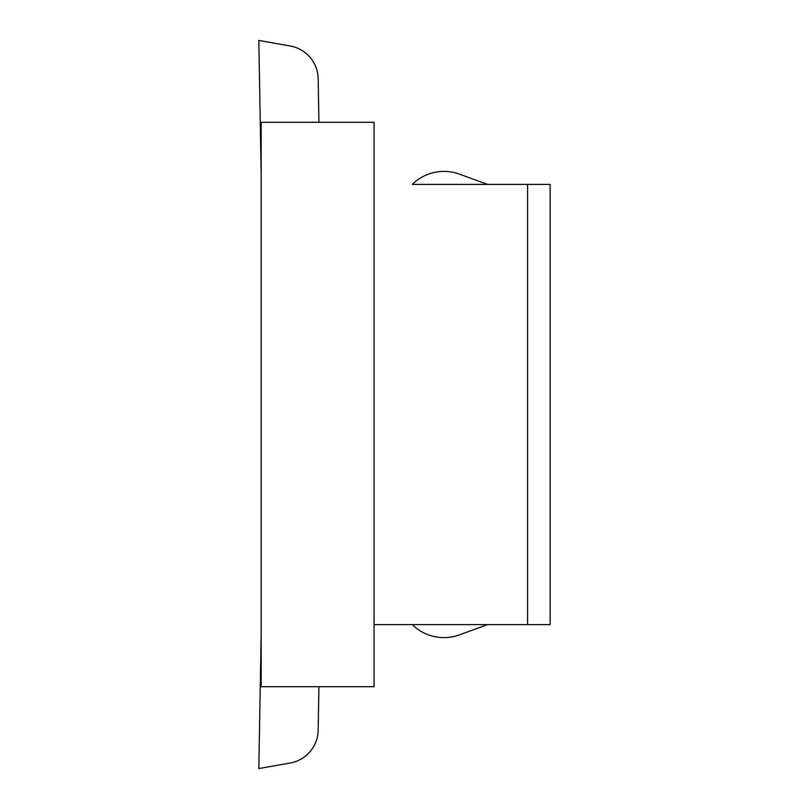 <?xml version="1.0" encoding="UTF-8"?>
<svg xmlns="http://www.w3.org/2000/svg" width="809" height="809" viewBox="0 0 809 809"><rect width="100%" height="100%" fill="white"/><g stroke="black" fill="none" stroke-linecap="round" stroke-linejoin="round"><path stroke-width="1.21" d="M261.186 184.381L261.186 354.827M261.186 122.29L261.186 686.71L374.071 686.71L374.071 122.29L261.186 122.29M261.186 515.586L261.186 523.029M412.277 624.619A45.152 45.152 0 0 0 459.401 634.883L487.584 624.619L550.171 624.619L550.171 184.381L527.589 184.381L527.589 624.619L374.071 624.619M527.589 184.381L412.277 184.381A45.152 45.152 0 0 1 459.401 174.117L487.584 184.381L459.401 174.117M374.071 236.42L374.071 168.009M459.401 634.883L487.584 624.619L459.401 634.883L487.584 624.619L459.401 634.883L487.584 624.619L550.171 624.619L550.171 563.671L550.171 624.619L487.584 624.619L527.589 624.619M374.071 122.29L318.928 122.29L318.17 78.736A33.867 33.867 0 0 0 290.188 45.982L258.829 40.45L261.186 175.593M550.171 184.381L550.171 245.329M504.26 184.381L487.584 184.381M318.17 730.264L318.928 686.71L318.17 730.264A33.867 33.867 0 0 1 290.188 763.018L258.829 768.55L261.186 633.407"/></g></svg>
